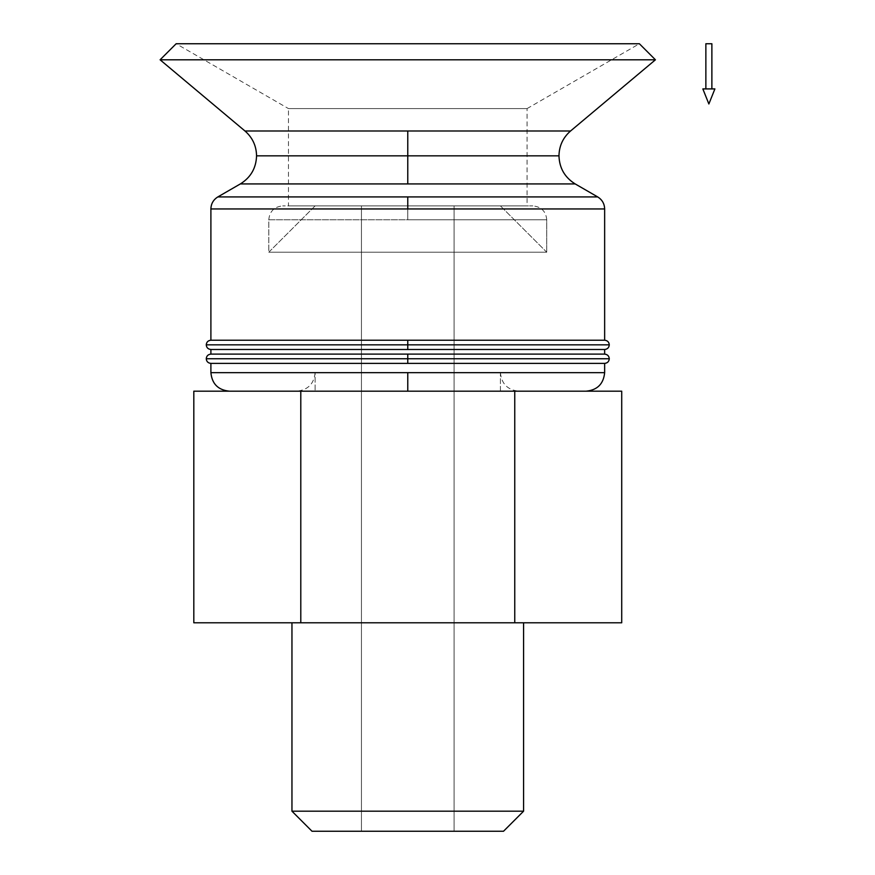 <?xml version="1.0" encoding="UTF-8"?>
<svg xmlns="http://www.w3.org/2000/svg" width="875" height="875" viewBox="0 0 875 875"><rect width="100%" height="100%" fill="white"/><g stroke="black" fill="none" stroke-linecap="round" stroke-linejoin="round"><path stroke-width="0.66" stroke-dasharray="4.38 3.28" d="M256.561 155.848L407.772 155.848L407.772 183.925L240.352 183.925L407.772 183.925L407.772 155.848L558.972 155.848L407.772 155.848L407.772 130.998L244.978 130.998L570.555 130.998L407.772 130.998L407.772 155.848L256.561 155.848M206.259 344.848L407.772 344.848L407.772 349.486L210.897 349.486L407.772 349.486L407.772 344.848L609.273 344.848L407.772 344.848L407.772 340.222L604.647 340.222L407.772 340.222L407.772 344.848L206.259 344.848M206.259 358.75L407.772 358.75L407.772 363.387L210.897 363.387L407.772 363.387L407.772 358.75L609.273 358.75L407.772 358.75L407.772 354.113L604.647 354.113L407.772 354.113L407.772 358.75L206.259 358.75M604.647 363.387L407.772 363.387L604.647 363.387M604.647 349.486L407.772 349.486L604.647 349.486M575.181 183.925L407.772 183.925L575.181 183.925M527.056 108.598L639.384 43.75L176.148 43.75L288.477 108.598L527.056 108.598L288.477 108.598L288.477 205.888L527.056 205.888L527.056 108.598L527.056 205.888L288.477 205.888L288.477 108.598L527.056 108.598L288.477 108.598L176.148 43.75L639.384 43.75L527.056 108.598M160.103 59.795L655.43 59.795L160.103 59.795M604.647 208.95L407.772 208.95L407.772 196.919L597.691 196.919L407.772 196.919L407.772 208.95L604.647 208.95M210.897 208.95L407.772 208.95L210.897 208.95M604.647 372.652L210.897 372.652L604.647 372.652M407.772 391.18L586.108 391.18L407.772 391.18L407.772 372.652L407.772 391.18L229.425 391.18L586.108 391.18L407.772 391.18L407.772 372.652L500.412 372.652L500.412 391.18L315.12 391.18L315.12 372.652L500.412 372.652L407.772 372.652L407.772 391.18L518.941 391.18L296.592 391.18L407.772 391.18L407.772 372.652L407.772 391.18L296.592 391.18L407.772 391.18M546.733 252.208L546.733 219.778L268.8 219.778L268.8 252.208L546.733 252.208L500.412 205.888L315.12 205.888L268.8 252.208L546.733 252.208L268.8 252.208L315.12 205.888L500.412 205.888L546.733 252.208L268.8 252.208L268.8 219.778L407.772 219.778L407.772 205.888L532.842 205.888L407.772 205.888L407.772 219.778L546.733 219.778L268.8 219.778L407.772 219.778L407.772 205.888L407.772 219.778L546.733 219.778L546.733 252.208M523.578 811.191L291.955 811.191L523.578 811.191M291.955 622.792L523.578 622.792L291.955 622.792M503.519 831.25L312.014 831.25L503.519 831.25M454.092 205.888L454.092 831.25L361.441 831.25L361.441 205.888L454.092 205.888L361.441 205.888L361.441 831.25L454.092 831.25L454.092 205.888L361.441 205.888L454.092 205.888M407.772 205.888L282.691 205.888L407.772 205.888M217.842 196.919L407.772 196.919L217.842 196.919M288.477 205.888L527.056 205.888L288.477 205.888M361.441 831.25L454.092 831.25L361.441 831.25M621.72 622.792L514.752 622.792L514.752 391.18L621.72 391.18L514.752 391.18L514.752 622.792L621.72 622.792M193.812 622.792L514.752 622.792L300.792 622.792L300.792 391.18L514.752 391.18L300.792 391.18L300.792 622.792L193.812 622.792M193.812 391.18L300.792 391.18L193.812 391.18M500.412 205.888L315.12 205.888L500.412 205.888M407.772 372.652L315.12 372.652L407.772 372.652L315.12 372.652L315.12 391.18L500.412 391.18L500.412 372.652L407.772 372.652M315.12 391.18L500.412 391.18L315.12 391.18M705.863 88.911L711.878 88.911L705.863 88.911M705.863 43.75L711.878 43.75L705.863 43.75M702.844 88.911L714.897 88.911L702.844 88.911M546.733 219.778C545.989 211.411 541.362 206.784 532.842 205.888M268.8 219.778C269.544 211.411 274.17 206.784 282.691 205.888M500.412 372.652C501.517 383.906 507.686 390.075 518.941 391.18M315.12 372.652C314.027 383.906 307.847 390.075 296.592 391.18"/><path stroke-width="1.31" d="M407.772 155.848L256.561 155.848L407.772 155.848L407.772 183.925L407.772 155.848L558.972 155.848L407.772 155.848L407.772 130.998L407.772 155.848M240.352 183.925L575.181 183.925L240.352 183.925L217.842 196.919L597.691 196.919L575.181 183.925L597.691 196.919L407.772 196.919L407.772 208.95L604.647 208.95L604.647 340.222L407.772 340.222L407.772 344.848L206.259 344.848L407.772 344.848L407.772 349.486L407.772 344.848L609.273 344.848L407.772 344.848L407.772 340.222L210.897 340.222L210.897 208.95L210.897 340.222L604.647 340.222L604.647 208.95L210.897 208.95L407.772 208.95L407.772 196.919L217.842 196.919L240.352 183.925C250.753 177.45 256.156 168.088 256.561 155.848C256.364 145.852 252.503 137.572 244.978 130.998L160.103 59.795L655.43 59.795L639.384 43.75L176.148 43.75L160.103 59.795L244.978 130.998L407.772 130.998L244.978 130.998M210.897 349.486L604.647 349.486L604.647 354.113L407.772 354.113L407.772 358.75L206.259 358.75L407.772 358.75L407.772 363.387L407.772 358.75L609.273 358.75L407.772 358.75L407.772 354.113L210.897 354.113L210.897 349.486L210.897 354.113L604.647 354.113L604.647 349.486L210.897 349.486C208.053 349.18 206.511 347.637 206.259 344.848C206.511 342.07 208.053 340.517 210.897 340.222M210.897 363.387L604.647 363.387L604.647 372.652L407.772 372.652L407.772 391.18L407.772 372.652L210.897 372.652L210.897 363.387L210.897 372.652L604.647 372.652L604.647 363.387L210.897 363.387C208.053 363.081 206.511 361.539 206.259 358.75C206.511 355.961 208.053 354.419 210.897 354.113M655.43 59.795L570.555 130.998L407.772 130.998L570.555 130.998L655.43 59.795L160.103 59.795L176.148 43.75L639.384 43.75L655.43 59.795M523.578 622.792L523.578 811.191L503.519 831.25L523.578 811.191L291.955 811.191L291.955 622.792L291.955 811.191L312.014 831.25L291.955 811.191L523.578 811.191L523.578 622.792M312.014 831.25L503.519 831.25L312.014 831.25M621.72 391.18L621.72 622.792L621.72 391.18L514.752 391.18L514.752 622.792L621.72 622.792L514.752 622.792L514.752 391.18L300.792 391.18L300.792 622.792L514.752 622.792L193.812 622.792L300.792 622.792L300.792 391.18L193.812 391.18L193.812 622.792L193.812 391.18L621.72 391.18M702.844 88.911L708.87 103.972L714.897 88.911L702.844 88.911L714.897 88.911L708.87 103.972L702.844 88.911M711.878 88.911L711.878 43.75L705.863 43.75L705.863 88.911L705.863 43.75L711.878 43.75L711.878 88.911M604.647 354.113C607.48 354.419 609.022 355.961 609.273 358.75C609.022 361.539 607.48 363.081 604.647 363.387M604.647 340.222C607.48 340.517 609.022 342.07 609.273 344.848C609.022 347.637 607.48 349.18 604.647 349.486M570.555 130.998C563.03 137.572 559.169 145.852 558.972 155.848C559.377 168.088 564.78 177.45 575.181 183.925M604.647 208.95C604.472 203.711 602.153 199.697 597.691 196.919M604.647 372.652C603.542 383.906 597.362 390.075 586.108 391.18M210.897 372.652C211.991 383.906 218.17 390.075 229.425 391.18M217.842 196.919C213.38 199.697 211.061 203.711 210.897 208.95"/></g></svg>
